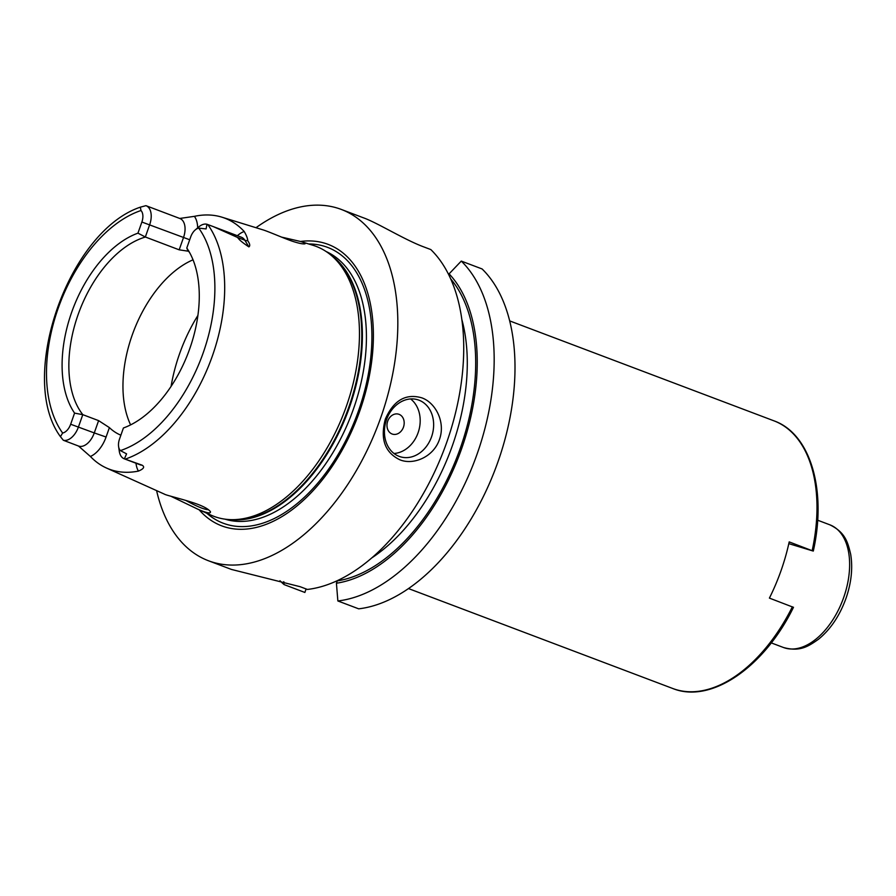 <?xml version="1.0" encoding="UTF-8"?>
<svg xmlns="http://www.w3.org/2000/svg" width="896" height="896" viewBox="0 0 896 896"><rect width="100%" height="100%" fill="white"/><g stroke="black" fill="none" stroke-linecap="round" stroke-linejoin="round"><path stroke-width="1.34" d="M792.926 607.13L769.406 598.102A143.08 84.258 -69.3 0 0 781.077 570.539A143.08 84.258 -69.3 0 0 789.197 541.901L812.717 550.917L788.816 543.648M813.299 551.062C826.963 490.403 810.622 433.776 773.942 420.829A143.08 84.258 110.7 0 1 812.179 550.592L812.717 550.917M449.098 273.851L461.272 261.083L482.104 268.957A187.79 110.589 110.7 0 1 496.989 464.576A187.79 110.589 110.7 0 1 358.691 608.832L337.859 600.958L336.426 583.229A172.278 101.461 -69.3 0 0 460.622 451.494A172.278 101.461 -69.3 0 0 449.098 273.851L448.773 274.781M306.107 588.952L304.875 592.458L284.043 584.573A187.79 110.589 110.7 0 1 279.966 580.72M410.614 398.944A29.803 24.069 -73.1 0 1 418.611 431.178A29.803 24.069 -73.1 0 1 394.005 453.488M386.501 419.742A29.803 24.069 -73.1 0 1 417.715 399.75A29.803 24.069 -73.1 0 1 432.062 435.277A29.803 24.069 -73.1 0 1 400.355 456.781A29.803 24.069 -73.1 0 1 386.501 419.742M387.699 421.187A10.438 8.422 -73.1 0 1 402.528 417.144A10.438 8.422 -73.1 0 1 396.525 434.179A10.438 8.422 -73.1 0 1 387.699 421.187M439.443 439.51C433.518 457.038 413.336 465.416 399.851 459.782C384.877 452.525 380.038 438.95 385.358 419.059C393.624 400.366 405.731 393.288 421.68 397.802C435.49 402.494 445.805 422.15 439.443 439.51M255.998 227.707A187.79 110.589 110.7 0 1 341.32 209.44A187.79 110.589 110.7 0 1 380.856 417.357A187.79 110.589 110.7 0 1 208.488 560.762L231.459 569.442L300.093 586.69L307.406 589.445A187.79 110.589 -69.3 0 0 446.757 442.277A187.79 110.589 -69.3 0 0 430.819 249.57L423.517 246.803C404.41 239.714 376.925 222.499 363.115 217.694M208.488 560.762A187.79 110.589 110.7 0 1 156.587 490.616M284.043 584.573L283.797 581.672M337.333 580.653L336.426 583.229M461.272 261.083A187.79 110.589 110.7 0 1 476.157 456.702A187.79 110.589 110.7 0 1 337.859 600.958M208.398 509.634C204.702 509.734 197.131 506.643 185.685 500.371M197.669 227.864A26.107 15.378 -69.3 0 0 194.41 216.339A138.421 81.514 110.7 0 1 221.894 217.168L262.483 229.712C268.576 231.437 287.459 239.96 294.974 242.043C299.835 243.533 303.162 244.126 304.976 243.835C305.659 243.421 304.293 242.67 300.866 241.562L281.456 237.082M70.661 424.245L94.27 432.925A17.17 10.114 110.7 0 1 78.512 446.04L63.314 440.25A17.17 10.114 -69.3 0 0 78.456 426.944L82.768 414.68L74.581 413.112L70.661 424.245A11.267 6.63 110.7 0 1 62.63 433.026L60.446 436.654L63.314 440.25M194.41 216.339L179.738 218.456M221.894 217.168A138.421 81.514 110.7 0 1 244.216 231.504A26.107 15.378 -69.3 0 0 237.373 235.715M248.886 246.882C242.738 242.838 238.986 239.714 237.642 237.496L213.349 226.632L241.45 237.25A17.17 10.114 110.7 0 1 244.843 240.218L248.886 246.882C250.298 245.885 249.917 243.813 247.722 240.688C247.677 238.526 246.501 235.469 244.216 231.504M213.349 226.632L206.987 224.258A17.17 10.114 -69.3 0 0 198.8 226.912L195.272 229.902A11.267 6.63 110.7 0 1 198.744 228.11L206.091 228.928L206.987 224.258M197.646 509.118L211.075 515.166A144.334 84.997 -69.3 0 0 230.451 519.624A144.334 84.997 -69.3 0 0 346.416 406.146A144.334 84.997 -69.3 0 0 330.579 254.811A144.334 84.997 -69.3 0 0 313.096 245.336L300.877 241.562M124.376 458.842L142.061 465.17A17.17 10.114 110.7 0 1 140.067 464.778L124.242 458.797A17.17 10.114 -69.3 0 0 124.376 458.842L126.582 453.846L120.389 450.61A11.267 6.63 110.7 0 1 118.597 446.555A11.267 6.63 110.7 0 1 119.493 439.118L123.424 427.974A104.787 61.712 110.7 0 0 188.966 350.896A104.787 61.712 110.7 0 0 188.597 250.835A104.787 61.712 110.7 0 0 186.794 248.035L190.714 236.891A11.267 6.63 110.7 0 1 195.272 229.902M135.99 463.243A26.107 15.378 -69.3 0 0 138.432 471.094C143.763 468.854 144.973 466.883 142.061 465.17M138.432 471.094A137.222 80.808 110.7 0 1 106.467 468.026A137.222 80.808 110.7 0 1 90.395 456.467A26.107 15.378 -69.3 0 0 106.075 437.024L109.39 427.616A101.349 59.685 -69.3 0 0 120.882 435.198M78.501 446.029L90.395 456.467M170.979 496.294L197.658 509.118C206.685 513.05 210.952 513.912 210.426 511.672C208.947 509.768 206.136 507.898 202.003 506.072C191.419 501.133 165.76 495.331 164.472 494.166L106.467 468.026M137.95 233.162L145.342 236.992L149.666 224.728A17.17 10.114 -69.3 0 0 146.048 205.71A17.17 10.114 -69.3 0 0 145.925 205.666L140.336 207.166L140.986 210.526A11.267 6.63 110.7 0 1 141.87 222.029L137.95 233.162A104.787 61.712 110.7 0 0 71.568 312.57A104.787 61.712 110.7 0 0 74.581 413.112M146.048 205.71L179.894 218.512A17.17 10.114 110.7 0 1 182.918 220.909A17.17 10.114 110.7 0 1 183.512 237.518L179.178 249.827L145.342 236.992M145.376 237.048A101.349 59.685 -69.3 0 0 78.019 314.866A101.349 59.685 -69.3 0 0 82.824 414.669L98.605 420.627L94.27 432.925L106.075 437.024M118.597 446.555L119.269 451.136A17.17 10.114 -69.3 0 0 124.242 458.797M189.874 253.064A101.349 59.685 -69.3 0 0 187.555 249.883L186.794 248.035M179.178 249.827L188.597 251.25M109.39 427.616L98.605 420.627M193.032 259.818A101.349 59.685 -69.3 0 0 133.47 331.621A101.349 59.685 -69.3 0 0 130.614 424.872M300.574 241.472A150.461 88.603 110.7 0 1 359.789 410.95A150.461 88.603 110.7 0 1 199.136 509.79M792.389 606.794A143.08 84.258 110.7 0 1 672.728 688.486C710.954 704.088 764.333 667.206 793.498 607.264M843.707 597.442A65.576 38.618 110.7 0 1 783.518 647.517C800.061 652.053 808.371 646.363 818.507 639.24C830.558 629.339 839.709 615.72 845.97 598.405C851.379 582.758 852.936 568.03 850.662 554.198C847.773 542.158 845.309 532.392 829.909 524.843A65.576 38.618 110.7 0 1 843.707 597.442M371.717 557.95A163.946 96.544 -69.3 0 0 461.854 319.547M337.243 580.899A169.904 100.061 -69.3 0 0 458.27 453.835A169.904 100.061 -69.3 0 0 450.744 278.981M197.915 315.426A119.235 70.213 -69.3 0 0 171.08 386.4M125.182 459.144A135.778 79.957 -69.3 0 0 212.419 355.835A135.778 79.957 -69.3 0 0 207.794 224.549M189.706 239.758L141.87 222.029M62.63 433.026A128.632 75.746 110.7 0 1 58.117 308.47A128.632 75.746 110.7 0 1 140.986 210.526M198.744 228.11A128.632 75.746 110.7 0 1 203.258 352.666A128.632 75.746 110.7 0 1 120.389 450.61M237.642 237.496L244.843 240.218A8.938 6.563 148.7 0 0 247.722 240.688M224.986 519.154A143.147 84.302 -69.3 0 0 353.494 408.867A143.147 84.302 -69.3 0 0 326.166 251.552M230.821 519.646A143.147 84.302 -69.3 0 0 349.462 407.344A143.147 84.302 -69.3 0 0 330.87 255.046M206.853 513.274A147.459 86.845 -69.3 0 0 358.579 410.614A147.459 86.845 -69.3 0 0 308.683 243.97M230.451 519.624L233.722 519.747A143.259 84.37 -69.3 0 0 348.835 407.098A143.259 84.37 -69.3 0 0 333.11 256.894L330.579 254.811M408.475 588.571L672.728 688.486M509.69 320.902L773.942 420.829M771.254 642.891L783.518 647.517M817.645 520.206L829.909 524.843M341.32 209.44L363.866 217.974M140.336 207.166C68.454 231.235 17.002 377.832 60.435 436.654"/></g></svg>
